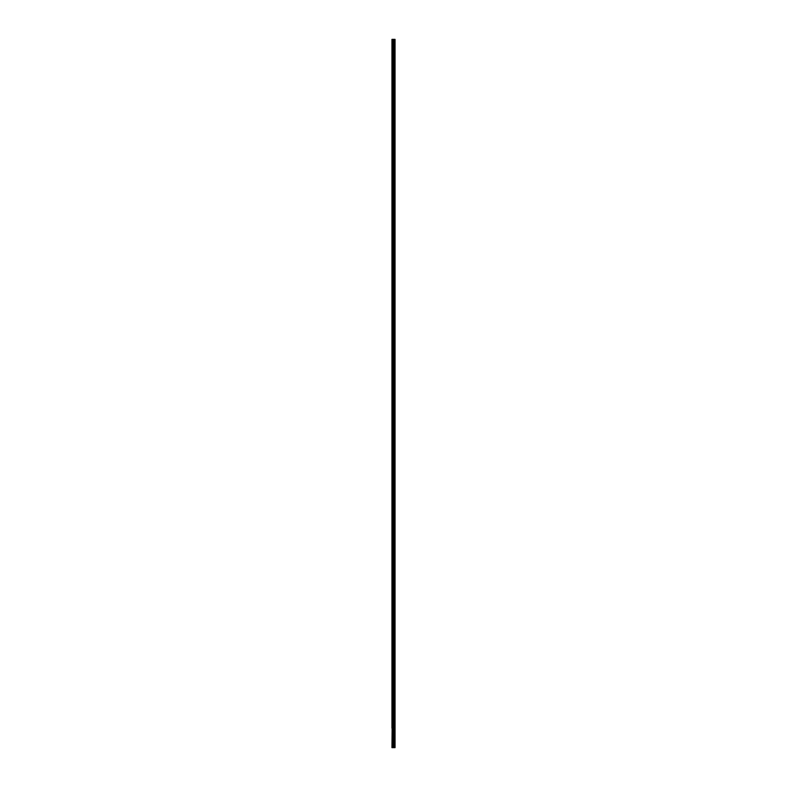 <?xml version="1.0" encoding="UTF-8"?>
<svg xmlns="http://www.w3.org/2000/svg" width="787" height="787" viewBox="0 0 787 787"><rect width="100%" height="100%" fill="white"/><g stroke="black" fill="none" stroke-linecap="round" stroke-linejoin="round"><path stroke-width="0.59" stroke-dasharray="3.94 2.95" d="M392.133 747.65L391.956 728.172L391.956 747.65L393.884 747.65L393.884 728.172L395.044 728.172L395.044 39.35L391.956 39.35L391.956 728.172L393.884 728.172L393.884 39.35M394.976 747.65L394.976 728.172L395.044 747.65L393.884 747.65M394.582 747.65L394.917 39.35M393.943 747.65L394.277 39.35M394.917 747.65L394.976 39.35M392.723 747.65L392.723 728.172L393.943 728.172L393.943 39.35M392.133 39.35L392.133 728.172L392.595 39.35M392.723 39.35L392.595 747.65M394.336 747.65L394.336 728.172L394.277 747.65M394.336 39.35L394.336 728.172L394.523 39.35M394.582 39.35L394.523 747.65M393.225 747.65L393.225 39.35M393.343 747.65L393.343 39.35M393.628 747.65L393.628 39.35M393.746 747.65L393.746 39.35M394.218 747.65L394.218 39.35L394.248 747.65M394.612 747.65L394.612 39.35L394.641 747.65M391.956 744.551L394.149 744.108L391.956 743.666M391.956 733.927L394.149 733.484L391.956 733.041M391.956 723.302L394.149 722.859L391.956 722.417M391.956 712.678L394.149 712.235L391.956 711.792M391.956 702.053L394.149 701.611L391.956 701.168M391.956 691.429L394.149 690.986L391.956 690.543M391.956 680.804L394.149 680.361L391.956 679.919M391.956 670.18L394.149 669.737L391.956 669.294M391.956 659.555L394.149 659.112L391.956 658.67M391.956 648.931L394.149 648.488L391.956 648.045M391.956 638.306L394.149 637.863L391.956 637.421M391.956 627.682L394.149 627.239L391.956 626.796M391.956 617.057L394.149 616.614L391.956 616.172M391.956 606.433L394.149 605.99L391.956 605.547M391.956 595.808L394.149 595.365L391.956 594.923M391.956 585.184L394.149 584.741L391.956 584.298M391.956 574.559L394.149 574.116L391.956 573.674M391.956 563.935L394.149 563.492L391.956 563.049M391.956 553.31L394.149 552.868L391.956 552.425M391.956 542.686L394.149 542.243L391.956 541.8M391.956 532.061L394.149 531.619L391.956 531.176M391.956 521.437L394.149 520.994L391.956 520.551M391.956 510.812L394.149 510.369L391.956 509.927M391.956 500.188L394.149 499.745L391.956 499.302M391.956 489.563L394.149 489.12L391.956 488.678M391.956 478.939L394.149 478.496L391.956 478.053M391.956 468.314L394.149 467.872L391.956 467.429M391.956 457.69L394.149 457.247L391.956 456.804M391.956 447.065L394.149 446.623L391.956 446.18M391.956 436.441L394.149 435.998L391.956 435.555M391.956 425.816L394.149 425.373L391.956 424.931M391.956 415.192L394.149 414.749L391.956 414.306M391.956 404.567L394.149 404.125L391.956 403.682M391.956 393.943L394.149 393.5L391.956 393.057M391.956 383.318L394.149 382.875L391.956 382.433M391.956 372.694L394.149 372.251L391.956 371.808M391.956 362.069L394.149 361.627L391.956 361.184M391.956 351.445L394.149 351.002L391.956 350.559M391.956 340.82L394.149 340.377L391.956 339.935M391.956 330.196L394.149 329.753L391.956 329.31M391.956 319.571L394.149 319.128L391.956 318.686M391.956 308.947L394.149 308.504L391.956 308.061M391.956 298.322L394.149 297.88L391.956 297.437M391.956 287.698L394.149 287.255L391.956 286.812M391.956 277.073L394.149 276.63L391.956 276.188M391.956 266.449L394.149 266.006L391.956 265.563M391.956 255.824L394.149 255.382L391.956 254.939M391.956 245.2L394.149 244.757L391.956 244.314M391.956 234.575L394.149 234.132L391.956 233.69M391.956 223.951L394.149 223.508L391.956 223.065M391.956 213.326L394.149 212.883L391.956 212.441M391.956 202.702L394.149 202.259L391.956 201.816M391.956 192.077L394.149 191.635L391.956 191.192M391.956 181.453L394.149 181.01L391.956 180.567M391.956 170.828L394.149 170.385L391.956 169.943M391.956 160.204L394.149 159.761L391.956 159.318M391.956 149.579L394.149 149.136L391.956 148.694M391.956 138.955L394.149 138.512L391.956 138.069M391.956 128.33L394.149 127.888L391.956 127.445M391.956 117.706L394.149 117.263L391.956 116.82M391.956 107.081L394.149 106.639L391.956 106.196M391.956 96.457L394.149 96.014L391.956 95.571M391.956 85.832L394.149 85.389L391.956 84.947M391.956 75.208L394.149 74.765L391.956 74.322M391.956 64.583L394.149 64.141L391.956 63.698M391.956 53.959L394.149 53.516L391.956 53.073M391.956 43.334L394.149 42.892L391.956 42.449"/><path stroke-width="1.18" d="M394.976 747.65L395.044 728.172L395.044 747.65L394.976 728.172L391.956 728.172L391.956 39.35L395.044 39.35L395.044 728.172L394.976 39.35M394.917 747.65L394.582 39.35M392.133 747.65L392.133 728.172L391.956 747.65L394.582 747.65M394.277 747.65L393.943 39.35M394.917 39.35L394.917 728.172L394.336 728.172L394.336 39.35M393.943 747.65L393.943 728.172L392.723 728.172L392.723 39.35M393.884 747.65L393.884 39.35M394.277 39.35L394.336 747.65M392.595 747.65L392.595 728.172L392.723 747.65M392.595 39.35L392.595 728.172L392.133 39.35M394.641 747.65L394.641 39.35L394.612 747.65M394.523 747.65L394.523 39.35M394.248 747.65L394.248 39.35L394.218 747.65M393.746 747.65L393.746 39.35M393.628 747.65L393.628 39.35M393.343 747.65L393.343 39.35M393.225 747.65L393.225 39.35"/></g></svg>
